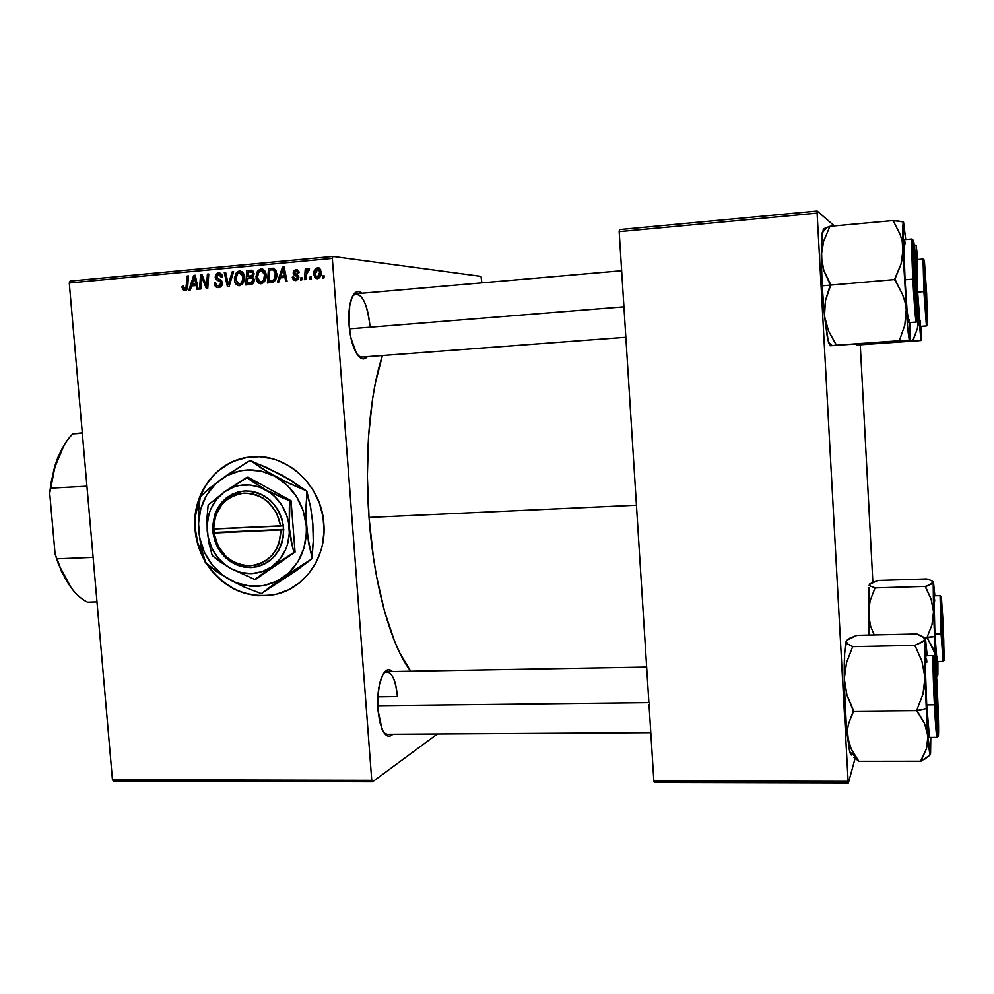 <?xml version="1.0" encoding="UTF-8"?>
<svg xmlns="http://www.w3.org/2000/svg" width="994" height="994" viewBox="0 0 994 994"><rect width="100%" height="100%" fill="white"/><g stroke="black" fill="none" stroke-linecap="round" stroke-linejoin="round"><path stroke-width="1.49" d="M195.383 529.305C196.278 539.817 199.21 549.732 204.168 559.038L197.694 542.649L195.383 529.305C194.501 518.222 195.967 507.611 199.769 497.472L195.483 515.836L195.383 529.305M276.966 594.039L270.778 595.244L258.192 595.642L245.68 593.406L239.604 591.318L233.739 588.622L222.793 581.49L213.25 572.283L207.423 564.53C225.216 589.305 248.177 599.208 276.282 594.213L282.706 592.287M323.833 523.602C326.827 556.59 305.295 587.914 275.972 594.325C247.444 599.345 224.296 589.156 206.528 563.784L212.902 572.395L222.445 581.602L233.404 588.734L245.356 593.517L257.868 595.766L270.467 595.356L276.643 594.163L288.471 589.815L299.206 583.006L308.426 573.985L315.757 563.076L320.888 550.726L322.565 544.14L324.056 530.523L322.988 516.718L319.422 503.287L313.508 490.763L305.456 479.642L295.603 470.361L290.124 466.534L278.332 460.657L272.145 458.681L259.471 456.718L246.823 457.451L234.683 460.831L228.955 463.477L218.444 470.522L209.523 479.68L202.503 490.576L197.657 502.815L195.135 515.911L195.023 529.392C191.507 494.217 216.394 460.495 249.357 457.091C284.806 451.748 321.683 484.302 323.833 523.602M204.652 560.641C199.198 550.937 195.992 540.512 195.023 529.392L197.334 542.736L204.652 560.641M392.829 734.255C388.952 738.057 385.337 736.305 381.969 728.975L377.919 709.828L377.832 696.595L379.484 684.394L382.591 675.15L384.541 672.093L388.84 669.658L392.481 671.546C388.604 667.881 385.038 669.683 381.758 676.964L381.758 676.964C378.403 685.661 377.124 696.62 377.919 709.828L379.733 721.967L382.976 731.087L387.126 735.784L389.325 736.243L392.829 734.255M367.395 356.647C363.667 360.785 359.741 359.169 355.628 351.814C352.174 344.906 349.975 335.96 349.056 324.976L349.664 306.003L352.286 296.784L356.2 292.037L358.449 291.577L361.866 293.23C357.442 289.714 353.852 291.95 351.068 299.94L351.068 299.94C349.043 306.649 348.372 314.986 349.056 324.976L350.957 338.109L356.511 353.379L361.145 358.337L363.469 358.921L367.395 356.647M650.797 732.665L387.188 734.293L384.131 732.963M377.819 696.844L397.426 696.583L377.819 696.844M625.835 337.277L361.654 357.07L358.275 355.877M369.022 517.427L636.433 505.213L369.022 517.427C373.955 585.603 391.127 646.063 410.746 671.223L399.861 653.12L394.419 640.906L384.591 611.546L376.589 576.619L373.433 557.559L369.022 517.427L367.358 476.35L368.538 436.453L372.439 399.762L375.334 383.187L382.442 355.517C369.867 393.487 364.313 456.209 369.022 517.427M113.552 781.172L372.576 781.793L437.385 733.982L372.576 781.793L371.744 780.327L332.331 258.415L69.269 282.979L112.446 779.768L371.744 780.327L372.576 781.793L113.552 781.172L112.446 779.768L113.552 781.172M266.094 274.94L265.647 279.19L263.46 282.706L260.54 283.762L257.819 282.458L256.489 280.134L256.03 276.295L258.067 270.542L260.515 269.076L263.099 269.349L265.299 271.673L266.094 274.94C265.945 271.623 264.454 269.635 261.608 268.976L257.359 271.511L256.067 277.985C256.29 281.215 257.794 283.153 260.577 283.762L261.037 283.75C264.777 282.408 266.467 279.463 266.094 274.94M280.258 277.898L278.941 281.948L277.463 282.085L282.47 267.2L284.135 267.038L287.055 281.215L285.688 281.339L284.943 277.475L280.258 277.898L284.943 277.475L285.688 281.339L287.055 281.215L284.135 267.038L282.47 267.2L277.463 282.085L278.941 281.948L280.258 277.898M184.946 290.583L182.561 289.453L182.101 286.434L183.405 286.123L184.312 288.869L185.94 288.31L187.12 276.034L188.462 275.91L187.083 289.155L184.946 290.583L187.729 286.371L188.462 275.91L187.12 276.034L186.412 286.135L184.896 288.943L183.405 286.123L182.101 286.434L182.088 287.726L183.455 287.813L182.088 287.726L184.946 290.583M222.37 283.029L221.898 285.502L219.438 287.428L216.568 287.303L214.629 284.955L214.294 283.128L215.623 282.83L217.251 285.75L219.55 285.688L220.917 284.321L220.593 282.085L216.568 279.736L215.313 277.935L215.536 274.791L217.748 273.052L220.718 273.412L222.147 275.127L222.557 277.015L221.24 277.276L220.656 275.437L219.015 274.592L217.313 274.99L216.468 276.593L217.077 278.034L221.327 280.395L222.37 283.029L216.481 276.817L218.904 274.592L221.24 277.276L222.557 277.015L219.04 272.915L215.151 277.028L216.916 279.985L220.593 282.085L221.041 283.29L218.183 285.912L216.133 284.893L215.623 282.83L214.294 283.128C214.418 285.85 215.673 287.328 218.046 287.577L218.668 287.552C221.103 287.216 222.333 285.7 222.37 283.029M233.627 271.722L229.117 286.434L227.402 286.583L224.284 272.58L225.638 272.455L228.309 284.458L232.174 271.859L233.627 271.722L232.174 271.859L228.309 284.458L225.638 272.455L224.284 272.58L227.402 286.583L229.117 286.434L233.627 271.722M244.4 276.916L243.965 281.165L242.3 284.197L238.895 285.713L236.199 284.408L234.882 282.097L234.422 278.27L236.435 272.542L238.858 271.089L241.79 271.561L243.605 273.673L244.4 276.916C244.251 273.611 242.76 271.635 239.939 270.977L235.727 273.499L234.46 279.948C234.683 283.178 236.174 285.104 238.945 285.713L239.405 285.688C243.108 284.359 244.772 281.426 244.4 276.916M324.156 275.81L323.982 277.898L322.59 278.022L322.727 275.934L324.156 275.81L322.727 275.934L322.59 278.022L323.982 277.898L324.156 275.81M254.327 279.699L253.917 282.147L252.389 283.986L245.717 284.943L246.785 270.505L251.718 270.206L253.433 271.412L253.979 274.381L252.476 276.966L254.327 279.699L252.476 276.966L253.992 273.325L251.942 270.256L246.785 270.505L245.717 284.943L250.923 284.47L254.327 279.699M191.606 285.937L190.351 289.913L188.922 290.049L193.693 275.425L195.309 275.263L198.204 289.217L196.874 289.329L196.129 285.526L191.606 285.937L196.129 285.526L196.874 289.329L198.204 289.217L195.309 275.263L193.693 275.425L188.922 290.049L190.351 289.913L191.606 285.937M201.533 280.233L200.875 288.968L199.533 289.092L200.564 274.779L201.968 274.655L206.603 286.309L207.411 274.145L208.765 274.021L207.746 288.359L206.342 288.484L201.683 276.854L201.533 280.233L201.683 276.854L206.342 288.484L207.746 288.359L208.765 274.021L207.411 274.145L206.603 286.309L201.968 274.655L200.564 274.779L199.533 289.092L200.875 288.968L201.533 280.233M295.839 280.619L293.354 279.898L292.273 277.189L293.628 276.866L295.268 279.289L297.405 278.233L297.131 276.655L294 274.816L293.155 272.965L294.236 270.306L297.02 269.784L299.194 272.604L297.827 272.915L296.038 271.027L294.535 272.816L298.349 275.847L298.411 279.152L295.839 280.619L298.859 277.301L298.014 275.462L294.51 272.604L296.162 271.027L297.827 272.915L299.194 272.604L296.311 269.697L293.155 272.965L297.492 277.537L295.553 279.314L293.628 276.866L292.273 277.189L293.715 277.512L292.286 277.376L295.839 280.619M273.375 282.11L267.411 282.992L268.504 268.492L273.859 268.33L276.295 271.064L276.556 277.289L275.462 280.097L273.375 282.11C276.021 280.097 277.164 277.264 276.817 273.623L273.474 268.218L268.504 268.492L267.411 282.992L273.375 282.11M321.248 271.797L320.565 276.133L319.298 277.86L317.049 278.693L314.825 277.624L313.843 272.518L315.719 268.517L319.111 267.933L321.248 271.797L317.67 267.709C314.688 268.802 313.396 271.163 313.793 274.791L317.409 278.68C320.317 277.599 321.596 275.313 321.248 271.797M311.321 276.966L311.159 279.053L309.78 279.177L309.904 277.09L311.321 276.966L309.904 277.09L309.78 279.177L311.159 279.053L311.321 276.966M306.214 275.288L305.829 279.525L304.425 279.662L305.257 269.039L306.661 268.914L306.475 271.113L307.792 268.889L309.507 268.84L309.084 270.53L307.084 271.387L306.214 275.288L309.507 268.84L308.538 268.554L306.475 271.113L306.661 268.914L305.257 269.039L304.425 279.662L305.829 279.525L306.214 275.288M302.002 277.811L301.841 279.886L300.461 280.01L300.586 277.935L302.002 277.811L300.586 277.935L300.461 280.01L301.841 279.886L302.002 277.811M332.915 256.44L480.997 276.382L332.915 256.44L332.331 258.415L371.744 780.327L112.446 779.768L69.269 282.979L70.114 281.078L332.915 256.44L332.331 258.415L69.269 282.979L70.114 281.078L332.915 256.44M481.879 282.843L480.997 276.382L481.879 282.843M654.35 782.477L848.391 782.949L855.026 758.621L848.391 782.949L848.118 781.359L817.118 213.138L619.175 231.627L653.841 780.936L848.118 781.359L848.391 782.949L654.35 782.477L653.841 780.936L654.35 782.477M619.473 229.577L817.18 211.051L834.339 225.887L817.18 211.051L817.118 213.138L848.118 781.359L653.841 780.936L619.175 231.627L619.473 229.577L619.175 231.627L817.118 213.138L817.18 211.051L619.473 229.577M872.856 582.149L860.27 344.843L872.856 582.149M352.969 295.466L356.113 293.727C363.183 295.355 367.792 306.028 369.942 325.746C366.836 301.468 361.182 291.366 352.969 295.466M383.833 673.037L386.902 671.646C392.406 672.776 395.91 681.089 397.426 696.583C395.227 677.225 390.692 669.372 383.833 673.037M324.131 276.071L322.727 275.934L324.131 276.071M249.096 284.632L249.196 283.29L249.096 284.632M249.581 278.072L249.68 276.742L249.581 278.072M250.041 271.884L250.115 270.828L246.785 270.505L252.662 270.592L250.115 270.828L250.041 271.884M252.339 270.418L250.115 270.194L252.339 270.418M253.321 283.153L247.208 283.128L247.568 278.258L251.097 277.972L254.34 279.898L252.973 279.786L251.072 282.706L253.507 282.905L249.742 282.905L253.06 283.178L247.208 283.128L253.072 283.178M250.587 282.805L252.936 280.619L252.65 278.655L251.308 277.972L247.568 278.258L247.208 283.128L250.6 282.805M252.836 276.705L247.705 276.568L248.028 272.058L251.109 271.822L254.017 273.648L252.65 273.512L252.054 275.574L253.607 275.723L249.904 276.369L252.911 276.643L247.705 276.568L252.836 276.705M250.351 271.847L248.028 272.058L247.705 276.568L252.352 275.127L252.439 272.667L250.351 271.847M235.827 280.072L234.46 279.948L235.827 280.072M237.529 273.673L235.727 273.499L237.529 273.673M240.001 272.667L241.753 271.536L240.001 272.667M240.883 271.138L239.417 271.002L240.883 271.138M235.814 279.898L236.883 274.493L239.504 272.667L243.033 276.891L244.412 277.015L243.033 276.891C243.393 280.42 242.163 282.805 239.368 284.023L242.238 284.247L239.045 284.035L235.814 279.898L237.641 283.563L239.368 284.023L241.207 283.116L242.983 279.14L242.064 273.922L239.865 272.654L237.392 273.822L235.814 279.898M243.207 272.977L240.175 272.691M241.853 284.222L239.045 284.035M225.7 272.716L224.284 272.58L225.7 272.716M229.689 284.57L228.309 284.458L229.689 284.57M230.596 281.6L229.167 281.488L230.596 281.6M233.553 271.983L232.174 271.859L233.553 271.983M219.649 287.365L218.357 285.924L219.649 287.365M215.636 283.228L214.294 283.128L215.636 283.228M221.376 286.16L218.183 285.912M221.488 286.11L218.618 285.899L221.488 286.11M222.383 283.389L221.041 283.29L222.383 283.389M222.246 282.209L220.593 282.085L222.246 282.209M221.848 281.128L218.605 280.867L221.848 281.128M221.799 281.029L216.916 279.985L220.37 280.271L219.214 279.165L221.799 281.029M216.53 277.152L215.151 277.028L216.53 277.152M220.022 273.089L218.444 272.94L220.022 273.089M222.345 277.053L221.215 276.953L222.345 277.053M183.381 286.52L182.101 286.434L183.381 286.52M187.108 289.092L184.896 288.943L187.108 289.092M187.742 286.235L186.412 286.135L187.742 286.235M188.438 276.146L187.12 276.034L188.438 276.146M186.375 290.024L185.866 289.018L186.375 290.024M193.967 285.725L194.402 284.383L193.967 285.725M195.371 275.562L193.693 275.425L195.371 275.562M197.458 285.626L196.129 285.526L197.458 285.626M195.743 284.483L192.202 284.222L194.439 276.904L195.669 277.003L194.439 276.904L195.06 280.395L196.402 280.494L195.06 280.395L195.818 283.899L197.123 283.998L192.202 284.222L195.743 284.483M202.08 274.916L200.564 274.779L202.08 274.916M207.883 286.396L206.603 286.309L207.883 286.396M208.156 282.656L206.777 282.557L208.156 282.656M208.752 274.269L207.411 274.145L208.752 274.269M204.528 280.73L203.012 280.606L204.528 280.73M202.938 276.966L201.683 276.854L202.938 276.966M293.677 277.314L292.273 277.189L293.677 277.314M298.15 279.525L295.802 279.302L298.15 279.525M298.871 277.674L297.492 277.537L298.871 277.674M298.784 276.817L297.131 276.655L298.784 276.817M298.486 276.059L295.74 275.785L298.486 276.059M294.597 273.101L293.155 272.965L294.597 273.101M297.343 269.883L295.814 269.722L297.343 269.883M282.234 277.724L282.694 276.332L282.234 277.724M284.209 267.386L282.47 267.2L284.209 267.386M286.322 277.599L284.943 277.475L286.322 277.599M284.073 276.456L280.88 276.158L283.24 268.703L284.508 268.84L283.24 268.703L283.862 272.244L285.241 272.393L283.862 272.244L284.619 275.81L285.974 275.947L280.88 276.158L284.073 276.456M270.703 282.694L270.803 281.327L270.703 282.694M271.673 269.883L271.76 268.827L268.504 268.492L274.419 268.579L271.76 268.827L271.673 269.883M274.133 268.43L271.784 268.181L274.133 268.43M275.847 270.169L271.747 269.871L273.487 269.958L275.437 273.661L276.829 273.797L275.437 273.661C275.835 277.86 274.245 280.308 270.666 281.016L273.909 281.29L268.914 281.165L269.759 270.057L271.747 269.871L269.759 270.057L268.914 281.165L274.617 281.203L268.914 281.165L273.251 280.258L274.878 277.985L275.288 272.542L273.275 269.896M257.446 278.109L256.067 277.985L257.446 278.109M259.161 271.685L257.359 271.511L259.161 271.685M261.571 270.654L263.41 269.523L261.571 270.654L264.727 274.903L266.106 275.04L264.727 274.903C265.075 278.457 263.832 280.842 261.012 282.072L263.895 282.308L260.676 282.072L257.434 277.935L258.515 272.505L261.521 270.654L258.515 272.505L257.396 276.518L257.732 279.476L259.272 281.613L261.521 281.973L263.559 280.32L264.628 274.108L263.745 271.921L261.521 270.654M262.602 269.15L261.074 268.989L262.602 269.15M264.429 270.989L261.857 270.691M263.373 282.271L260.676 282.072M315.21 274.94L313.793 274.791L315.21 274.94M318.515 269.088L319.708 268.293L318.515 269.088M318.912 267.858L317.67 267.709L318.912 267.858M315.173 274.506L317.72 269.026L319.857 271.921L321.261 272.07L319.857 271.921L317.322 277.363L319.583 277.587L317.111 277.376L315.173 274.506L316.403 277.164L318.9 276.282L319.882 272.344L318.838 269.386L316.34 269.759L315.173 274.506M311.296 277.227L309.904 277.09L311.296 277.227M306.637 269.188L305.257 269.039L306.637 269.188M307.196 271.188L306.475 271.113L307.196 271.188M301.977 278.072L300.586 277.935L301.977 278.072M194.439 276.904L192.202 284.222L195.818 283.899L194.439 276.904M283.24 268.703L280.88 276.158L284.619 275.81L283.24 268.703M247.344 457.364C225.141 461.763 209.399 474.821 200.129 496.54L206.106 484.873L214.108 474.797L218.792 470.46L229.291 463.415L235.019 460.781L247.344 457.364M926.557 293.329L927.154 321.584L924.818 285.713L924.345 262.553L927.067 304.524L927.439 321.857L926.396 313.272L924.196 263.335L926.557 293.329M916.915 259.633L917.636 292.112L916.878 259.596L923.041 259.074L923.898 291.615L925.041 291.565L924.221 260.08L926.619 293.392L924.408 261L924.731 285.154L927.464 324.814L926.619 293.392L927.464 324.814L925.041 291.565L923.898 291.615L923.041 259.074L924.097 260.366M920.295 326.405L917.636 292.112L923.898 291.615L917.636 292.112L920.282 326.405L926.433 325.957L923.898 291.615L926.433 325.957L927.352 324.529M856.729 345.042L920.655 340.544M920.991 340.507L918.63 316.204L917.4 328.554L912.877 340.42L920.991 340.507L921.189 326.33L921.14 340.11L917.797 310.538L918.506 322.404L917.4 328.554L912.914 340.992L857.101 344.632M916.12 270.964L916.207 245.431L916.17 267.523L918.63 316.204L916.12 270.952M916.157 245.369L914.194 244.884L916.157 245.369M856.666 345.042L856.058 344.036L856.803 345.017M916.207 245.431L917.773 259.521L916.207 245.431M917.636 264.851L917.139 260.577M920.506 323.994L920.506 321.112M924.954 288.583L924.656 266.74L927.203 318.801L924.805 283.489L924.383 266.765L925.265 273.089L927.278 318.155L924.954 288.583M914.592 283.327L914.716 283.302C913.449 257.247 913.25 245.804 914.145 248.985L916.294 277.86L913.759 247.742L914.716 283.302L917.276 313.098L916.294 277.86L917.387 311.917C916.928 315.607 916.046 306.077 914.716 283.302L914.592 283.327M349.416 328.852L623.921 306.823L349.416 328.852M830.077 345.738L827.443 337.923L824.486 316.005L828.474 342.445L830.077 345.738L901.918 340.78L830.201 345.75L836.451 345.191L828.511 330.927L824.486 316.005L825.442 300.635L830.475 284.06L823.84 270.616L821.218 256.054L822.187 285.812L894.762 279.55L902.552 294.472L905.012 301.977L906.242 309.793L904.788 325.224L899.297 340.731L909.199 340.184M916.63 281.811C917.86 308.413 917.996 319.844 917.04 316.104L914.381 279.202L913.312 248.512L913.648 243.331L914.604 250.687L916.63 281.811L917.686 311.731L917.4 317.62L916.468 311.01L913.362 244.872C913.635 236.982 915.437 257.744 916.63 281.811L916.63 281.811M904.441 239.74L903.981 250.376L905.062 279.786C903.894 255.284 903.658 241.902 904.354 239.666L911.995 238.995C911.175 239.703 912.194 266.814 912.865 279.152L914.281 279.09C913.598 266.516 912.616 239.604 913.486 240.262C914.48 243.244 916.157 270.132 916.716 281.911L913.486 240.262L913.585 263.472L916.108 308.376L917.288 319.795L917.847 317.832L916.716 281.911C917.35 293.802 918.344 319.77 917.549 320.664C916.642 319.26 914.865 291.59 914.281 279.09L912.865 279.152C911.684 254.613 911.399 241.231 911.995 238.995L913.287 240.573M908.678 322.64C907.696 320.18 906.491 305.891 905.062 279.786L912.865 279.152L905.062 279.786L907.025 309.991L908.665 322.628L916.294 322.068C915.412 319.608 914.269 305.295 912.865 279.152C913.449 291.814 915.362 321.547 916.294 322.068L917.4 320.317M830.164 345.726L899.297 340.731L836.389 345.204L828.511 330.927L825.927 323.659L824.486 316.005L822.187 285.812L821.218 256.054L821.814 248.649L823.604 241.281L829.953 226.284L893.121 220.544L900.117 234.41L902.241 241.505L903.148 248.997L901.036 264.069L894.762 279.55L822.187 285.812L824.486 316.005L825.442 300.635L830.549 285.514L823.84 270.616L821.926 263.485L821.342 244.126L823.268 229.316M829.953 226.359L823.802 228.695L829.953 226.359M903.546 222.097L905.733 239.542L903.285 222.072L902.714 256.527L901.036 264.069L894.737 278.842L902.552 294.472L905.012 301.977L906.242 309.793L903.148 248.997C902.614 230.198 902.751 221.24 903.546 222.084L903.223 222.743M909.56 340.122L909.585 340.134C908.764 339.451 907.659 329.337 906.242 309.793L904.788 325.224L899.321 340.731L909.56 340.122L910.057 322.528L909.783 339.637L907.696 327.697L902.241 241.505L900.117 234.41L893.121 220.544L893.146 221.24L893.159 220.593L897.172 220.817L903.447 221.96L893.121 220.544L829.953 226.284L823.604 241.281L821.218 256.054L822.187 232.807L827.294 227.117M830.388 345.701L831.046 344.595M905.186 243.791L904.776 241.008M908.901 321.932L909.038 319.695M894.762 279.55L894.811 280.308L894.762 279.55M899.297 340.731L899.235 340.023L899.297 340.731M824.498 230.235L823.877 229.303L822.187 232.807M942.436 635.825L943.803 654.375L943.753 640.857L942.896 621.349L943.965 653.841L942.436 635.825L941.616 603.196L942.896 621.349L941.417 602.6L942.436 635.825M935.006 653.642L935.926 659.034L934.609 636.52L927.104 637.875L933.13 648.411L935.006 653.642L935.727 664.613L933.54 611.782L931.962 624.791L927.079 637.303L935.006 653.642M943.095 623.747L944.014 657.966L941.181 599.842L943.095 623.747L943.84 657.208L941.318 611.124L941.492 599.954L943.095 623.747M937.019 661.582L934.882 634.135L933.987 595.828L934.882 634.135L942.188 633.787L941.094 596.996L943.132 623.362L941.405 597.618L941.877 627.438L944.126 660.401L943.132 623.362L944.238 659.879C943.878 663.296 942.66 643.739 942.188 633.787L941.082 633.986L943.107 661.47L941.082 633.986L934.882 634.135L937.007 661.582L943.107 661.47L944.027 660.115M924.37 637.986L927.104 637.924L924.37 637.986L924.78 639.403L923.923 640.869L914.927 645.379L921.91 661.246L924.992 677.585L923.004 694.036L916.878 709.828L916.953 711.244L924.457 723.346L927.974 736.169L926.284 708.585L916.915 710.536L924.457 723.346L927.974 736.169L926.42 748.793L920.879 761.242L858.878 761.317L851.249 749.116L847.41 736.591L847.348 730.267L848.491 723.992L853.573 711.219L916.903 710.623L853.573 711.219L846.938 695.079L844.254 678.803L846.515 662.687L852.678 646.647L914.927 645.379L852.678 646.647L847.484 643.888L846.242 641.08L849.771 638.223L856.977 635.352L916.94 634.01L922.767 636.632L924.78 639.403L925.252 638.807L927.178 655.742L925.712 640.906C925.315 638.434 925.004 637.924 924.78 639.403L921.873 642.335L914.952 645.243L921.91 661.246L924.992 677.585L924.78 639.403L924.606 685.848L923.004 694.036L916.878 709.828L916.915 710.536L926.284 708.585L924.992 677.585L927.8 742.543L926.42 748.793L920.829 760.659L924.706 759.168L929.75 755.254L920.879 761.242L858.878 761.317L851.249 749.116L848.752 742.978L846.242 723.967L844.391 686.258L844.627 653.729L846.702 640.347L856.977 635.352L916.94 634.01L924.358 637.986M869.141 585.578L869.464 584.335L869.129 585.59L875.08 587.802L870.123 600.674L868.383 613.472L868.855 587.591L869.116 635.079L868.383 613.472L870.632 626.332L874.223 634.967L870.632 626.332L868.383 613.472L870.123 600.674L875.043 587.889L925.364 586.373L931.03 598.885L933.54 611.782L933.18 582.385L930.893 584.323L925.364 586.373L875.043 587.889L870.657 586.149L869.464 584.335L877.864 580.471L926.681 578.943L931.49 580.595L933.503 582.298L934.857 595.804L933.18 582.385L925.389 586.982L931.03 598.885L933.54 611.782L933.18 582.385L931.49 580.595L926.681 578.943L877.864 580.471L869.7 583.95M934.609 595.816L934.273 594.362L934.609 595.816M936.572 676.653L937.205 676.044L936.572 676.653M937.839 674.727L935.926 659.034C936.857 672.329 937.504 677.56 937.839 674.727L937.889 661.557L937.864 674.354M937.143 661.022L937.243 656.363M934.695 600.997L934.509 598.972M934.248 596.822L934.037 595.878M941.082 633.986L940.063 595.654L941.082 633.986M927.079 637.303L934.609 636.52L933.54 611.782L931.962 624.791L927.079 637.303M869.526 585.18L869.464 584.335M935.739 699.142L934.82 670.9L935.006 664.24L935.702 668.415L938.15 727.471C937.677 730.901 936.87 721.458 935.739 699.142C934.658 673.572 934.534 662.327 935.366 665.433L938.199 721.346L938.038 728.552L937.367 724.937L935.739 699.142M648.896 702.609L377.695 705.69L648.896 702.609M937.18 689.153L938.435 726.365L938.174 733.038L937.342 727.335L934.646 661.333C935.13 657.456 935.975 666.726 937.18 689.153C938.485 714.45 938.883 739.983 937.789 731.559L934.621 670.341L935.118 660.687L937.18 689.153M929.465 737.424L926.719 704.895C925.439 680.244 925.016 654.922 925.861 655.767L925.538 673.621L926.719 704.895L935.789 704.522C935.143 692.756 934.049 663.793 934.559 657.531C935.18 653.567 936.671 676.902 937.23 688.569L935.006 657.767L934.596 674.205L936.186 712.102L938.311 736.057L937.23 688.569C937.827 699.764 938.908 727.434 938.473 735.075C937.926 740.567 936.373 716.923 935.789 704.522L934.397 704.808C934.944 715.991 936.236 736.815 936.994 737.386L934.397 704.808L926.719 704.895C927.8 725.198 928.719 736.045 929.465 737.424L936.994 737.386L938.112 735.722M927.029 655.742L926.346 652.636L927.029 655.742M853.66 757.366L858.853 761.093L853.66 757.366M930.57 753.266L930.794 737.411L930.148 754.856L927.974 736.169C929.204 752.073 930.073 757.776 930.57 753.266L930.57 752.607M851.821 754.732L850.653 754.334L849.361 749.985L847.348 730.267L848.491 723.992L853.56 710.437L846.938 695.079L844.254 678.803L846.515 662.687L852.728 646.51L847.484 643.888L846.242 641.08L845.621 643.466C844.552 649.778 844.105 661.557 844.254 678.803C844.577 700.298 845.633 719.557 847.41 736.591L849.758 751.737C850.665 755.191 851.473 755.937 852.181 753.974M926.868 662.166L926.532 659.097M934.397 704.808C933.13 680.132 932.608 654.773 933.354 655.63C932.409 656.115 933.677 692.172 934.397 704.808M914.927 645.379L914.952 646.15L914.927 645.379M916.903 710.623L916.878 709.828L916.903 710.623M87.509 602.202L96.99 601.892L87.509 602.202C76.14 596.611 66.71 584.236 59.23 565.064L55.092 554.018L49.7 493.123L50.806 488.141L86.938 486.19L50.806 488.141L54.571 468.596C58.857 453.102 64.945 441.522 72.811 433.844L82.291 432.825L72.811 433.844C61.529 445.113 54.198 463.216 50.806 488.141L49.7 493.123L50.942 483.295L55.155 465.142L58.05 457.066L64.299 444.79L53.862 469.578L49.7 493.123L55.092 554.018L58.435 564.157L71.257 587.914L61.367 571.239L57.068 558.827C64.635 581.391 74.786 595.853 87.509 602.202M93.113 557.373L57.068 558.827L93.113 557.373M82.328 433.235L72.811 433.844L82.328 433.235M213.611 529.007L280.681 526L276.518 512.78L268.181 501.945L262.789 497.944L256.85 495.074L250.575 493.446L244.176 493.123L237.914 494.093L231.987 496.341L226.607 499.758L221.985 504.231L215.561 515.662L213.611 529.007C214.803 508.145 224.992 496.18 244.176 493.123C263.832 494.167 275.997 505.126 280.681 526L283.377 525.702C278.469 503.623 265.634 492.03 244.859 490.924C224.582 494.167 213.834 506.828 212.641 528.883L283.427 525.702L283.265 537.033L281.563 544.016L278.643 550.465L274.63 556.131L269.66 560.827L263.919 564.368L257.632 566.655L250.997 567.586L244.275 567.152L237.703 565.362L231.515 562.293L225.911 558.044L221.115 552.788L217.264 546.688L214.518 539.978L212.592 528.883L214.667 514.768L217.5 508.356L221.426 502.678L226.309 497.944L231.975 494.329L238.237 491.955L244.859 490.924L251.606 491.272L258.241 492.987L264.528 496.018L270.206 500.255L275.102 505.548L279.016 511.711L281.811 518.508L283.75 529.765L213.934 533.02L218.046 546.091L226.247 556.826L231.552 560.84L237.417 563.735L243.642 565.424L250.003 565.834L256.278 564.952L262.23 562.79L267.672 559.436L272.368 555L276.183 549.645L278.954 543.556L281.004 530.075C279.612 551.173 269.287 563.089 250.003 565.834C230.533 564.53 218.506 553.596 213.934 533.02L212.964 532.883C217.736 554.627 230.422 566.195 250.997 567.586C271.374 564.691 282.271 552.08 283.7 529.765L213.934 533.02L212.915 532.883L212.592 528.883L213.611 529.007M230.608 568.456L254.849 579.514L271.573 566.928L295.056 552.092L255.992 579.142L295.056 552.092L293.963 552.44L292.41 546.663L289.254 527.479L289.341 507.4L289.937 500.988L291.043 500.727L295.056 552.092L291.043 500.727L283.663 498.416L265.46 489.744L250.674 480.437L246.686 477.418L247.854 477.195L291.043 500.727L247.854 477.195L224.408 491.868L208.144 505.027L207 517.849L207.237 531.131L209.138 544.004L212.281 555.696L230.608 568.456L254.849 579.514L271.573 566.928L293.963 552.44L291.056 540.537L289.254 527.479L289.937 500.988L265.46 489.744L246.686 477.418L224.408 491.868L208.144 505.027L207 517.849L207.237 531.131C206.392 514.494 212.107 501.411 224.408 491.868C237.355 483.27 251.035 482.562 265.46 489.744C279.438 498.031 287.378 510.605 289.254 527.479C290.012 544.389 284.11 557.547 271.573 566.928C258.44 575.277 244.785 575.787 230.608 568.456C216.903 560.144 209.113 547.706 207.237 531.131L209.138 544.004L212.281 555.696L220.419 562.045L230.608 568.456L240.784 572.494L251.482 573.625L261.981 571.724L271.573 566.928L279.575 559.535L285.44 550.055L287.428 544.712L289.353 533.331L288.446 521.651L286.931 515.961L281.936 505.362L274.605 496.416L270.219 492.763L260.403 487.42L249.767 484.948L239.057 485.507L233.888 486.923L224.408 491.868L216.555 499.348L210.852 508.816L208.939 514.109L207.112 525.366L208.057 536.859L211.697 547.843L217.785 557.584L225.924 565.424L230.608 568.456M288.049 478.897L266.628 467.441L249.556 460.719L227.874 474.498L215.648 483.755L206.715 494.975L200.875 508.394L198.502 523.117L199.744 538.152L204.491 552.515L212.455 565.251L223.103 575.526L235.74 582.621L249.531 586.062L263.547 585.59L276.854 581.192L288.521 573.165L297.74 562.008L303.841 548.502L306.4 533.542L306.276 525.851L303.22 510.717L296.647 496.789L286.993 485.06L274.978 476.312L261.41 471.168L247.27 469.938L240.287 470.833L227.092 475.517L209.485 488.141L199.782 497.335L198.353 513.712L198.676 530.659L201.099 547.098L205.77 563.126L216.195 571.277L229.229 579.502L244.263 587.056L261.36 593.629L289.714 573.029L311.607 559.063L296.038 570.842L261.36 593.629L276.58 582.074L311.607 559.063L312.128 557.895L307.183 534.399L305.879 508.543L307.022 491.881L310.65 507.375L312.861 524.024L313.259 541.196L312.128 557.895L308.513 542.6L305.841 517.128L307.022 491.881L306.326 490.763L282.557 480.239L261.671 468.385L250.761 460.644L281.849 474.983L306.326 490.763L290.372 483.954L268.02 472.361L250.761 460.644L249.556 460.719L221.103 479.22L200.279 496.18L198.353 513.712L198.676 530.659C197.545 508.916 205.012 491.769 221.103 479.22C238.051 467.901 256.005 466.931 274.978 476.312C293.367 487.147 303.804 503.672 306.276 525.851C307.233 548.079 299.455 565.337 282.942 577.613C265.684 588.51 247.779 589.144 229.229 579.502L244.263 587.056L261.36 593.629L295.243 570.879M229.229 579.502C211.312 568.605 201.123 552.316 198.676 530.659L201.099 547.098L205.087 562.045L216.195 571.277L229.229 579.502M275.263 471.964L288.757 478.909L306.326 490.763L310.65 507.375L312.861 524.024L313.259 541.196L311.607 559.063L283.675 578.843M312.973 531.641L312.861 524.012M214.369 528.97L214.654 532.449L212.915 532.883L283.712 529.392L214.654 532.449L214.369 528.97M384.902 671.683L646.659 667.086M251.507 271.859L253.743 272.07M251.581 278.009L253.93 278.221M219.214 274.617L222.022 274.866M184.71 288.943L187.108 289.105M295.553 279.314L298.125 279.55M296.398 271.051L298.859 271.312M318.13 269.051L320.59 269.324M317.111 277.376L319.559 277.612M856.604 343.999L857.71 344.943M356.113 293.727L621.648 270.753M828.474 342.445L832.177 345.539M933.987 595.828L940.063 595.654L941.094 596.972M925.861 655.767L933.354 655.63L934.596 657.245M845.621 643.466L846.379 642.696M849.758 751.737L857.139 758.559M59.23 565.064L58.435 564.157M54.571 468.596L53.862 469.578"/></g></svg>
